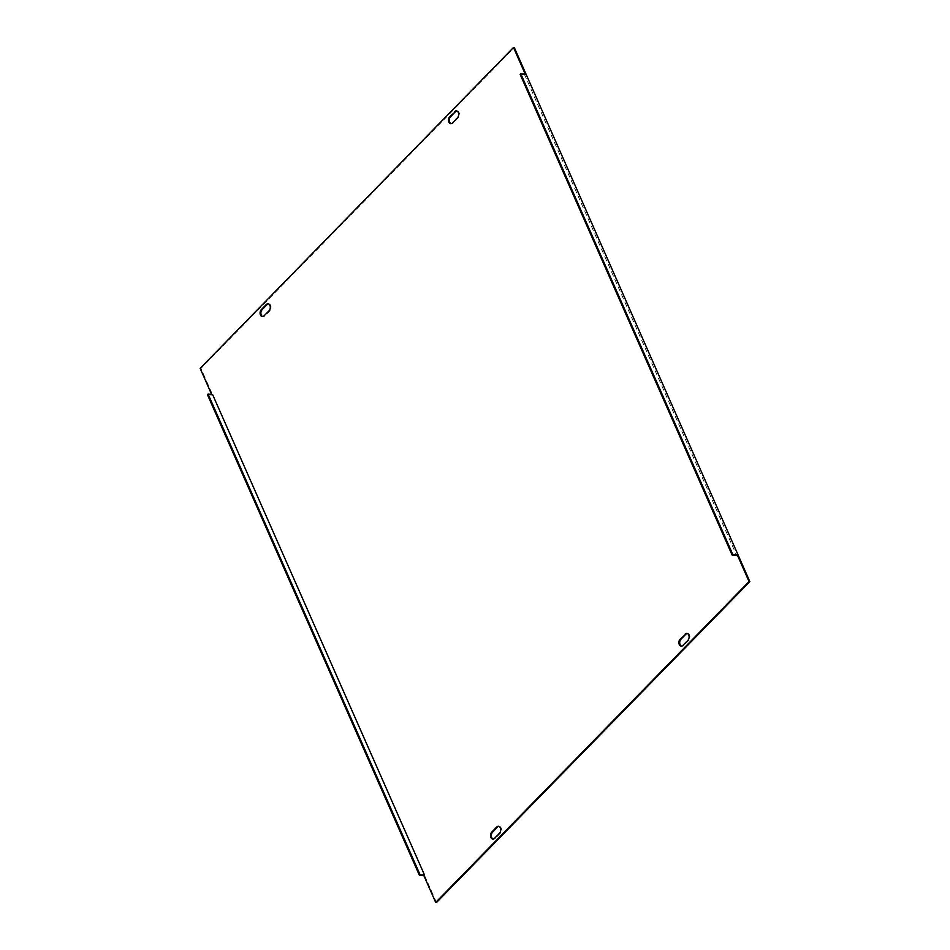 <?xml version="1.0" encoding="UTF-8"?>
<svg xmlns="http://www.w3.org/2000/svg" width="950" height="950" viewBox="0 0 950 950"><rect width="100%" height="100%" fill="white"/><g stroke="black" fill="none" stroke-linecap="round" stroke-linejoin="round"><path stroke-width="0.71" stroke-dasharray="4.75 3.56" d="M525.267 74.207L524.649 74.848L736.63 555.489M212.551 394.44L211.921 395.081L211.612 394.369M456.796 110.936A3.848 2.577 94.7 0 1 457.211 110.924A3.848 2.577 94.7 0 1 459.42 113.679A3.848 2.577 94.7 0 1 458.268 117.883L453.245 123.025A3.848 2.577 94.7 0 1 451.547 123.749A3.848 2.577 94.7 0 1 451.143 123.666M268.411 303.858A3.848 2.577 94.7 0 1 268.826 303.846A3.848 2.577 94.7 0 1 271.035 306.601A3.848 2.577 94.7 0 1 269.883 310.793L264.86 315.934A3.848 2.577 94.7 0 1 263.162 316.659A3.848 2.577 94.7 0 1 262.77 316.576M436.501 902.5L200.961 368.446L514.306 47.571M498.857 826.334A3.848 2.577 94.7 0 1 499.261 826.322A3.848 2.577 94.7 0 1 501.481 829.077A3.848 2.577 94.7 0 1 500.317 833.269L495.294 838.422A3.848 2.577 94.7 0 1 493.608 839.135A3.848 2.577 94.7 0 1 493.204 839.064M687.23 633.424A3.848 2.577 94.7 0 1 687.646 633.401A3.848 2.577 94.7 0 1 689.866 636.156A3.848 2.577 94.7 0 1 688.703 640.359L683.679 645.501A3.848 2.577 94.7 0 1 681.993 646.226A3.848 2.577 94.7 0 1 681.589 646.143M200.961 368.446L200.153 368.386M207.456 394.713L211.921 395.081M520.173 74.48L524.649 74.848M264.86 315.934L264.041 315.875M269.883 310.793L269.064 310.733M495.294 838.422L494.487 838.351M500.317 833.269L499.51 833.209M458.268 117.883L457.449 117.812M453.245 123.025L452.426 122.954M688.703 640.359L687.895 640.288M683.679 645.501L682.872 645.43M263.162 316.659L262.354 316.599M268.826 303.846L268.007 303.774M493.608 839.135L492.789 839.076M499.261 826.322L498.453 826.251M457.211 110.924L456.392 110.865M451.547 123.749L450.739 123.678M687.646 633.401L686.838 633.341M681.993 646.226L681.174 646.154"/><path stroke-width="1.43" d="M454.706 111.577A3.848 2.577 94.7 0 1 456.392 110.865A3.848 2.577 94.7 0 1 458.613 113.62A3.848 2.577 94.7 0 1 457.449 117.812L452.426 122.954A3.848 2.577 94.7 0 1 450.739 123.678A3.848 2.577 94.7 0 1 448.519 120.923A3.848 2.577 94.7 0 1 449.683 116.731L455.513 111.649A3.848 2.577 94.7 0 1 456.796 110.936M264.041 315.875A3.848 2.577 94.7 0 1 262.354 316.599A3.848 2.577 94.7 0 1 260.134 313.844A3.848 2.577 94.7 0 1 261.298 309.641L266.321 304.499A3.848 2.577 94.7 0 1 268.007 303.774A3.848 2.577 94.7 0 1 270.228 306.529A3.848 2.577 94.7 0 1 269.064 310.733L264.041 315.875M494.487 838.351A3.848 2.577 94.7 0 1 492.789 839.076A3.848 2.577 94.7 0 1 490.58 836.321A3.848 2.577 94.7 0 1 491.732 832.117L496.755 826.975A3.848 2.577 94.7 0 1 498.453 826.251A3.848 2.577 94.7 0 1 500.662 829.006A3.848 2.577 94.7 0 1 499.51 833.209L494.487 838.351M685.14 634.066A3.848 2.577 94.7 0 1 686.838 633.341A3.848 2.577 94.7 0 1 689.047 636.096A3.848 2.577 94.7 0 1 687.895 640.288L682.872 645.43A3.848 2.577 94.7 0 1 681.174 646.154A3.848 2.577 94.7 0 1 678.965 643.399A3.848 2.577 94.7 0 1 680.117 639.207L685.959 634.125A3.848 2.577 94.7 0 1 687.23 633.424M211.612 394.369L200.153 368.386L513.499 47.5L525.267 74.207L520.802 73.839L520.173 74.48L732.165 555.121L736.63 555.489L737.259 554.847L749.039 581.554L435.694 902.429L423.914 875.734L424.543 875.092L212.551 394.44L208.074 394.072L207.456 394.713L419.437 875.366L423.914 875.734M451.143 123.666A3.848 2.577 94.7 0 1 449.303 120.698A3.848 2.577 94.7 0 1 450.49 116.791L455.513 111.649M262.77 316.576A3.848 2.577 94.7 0 1 260.918 313.607A3.848 2.577 94.7 0 1 262.105 309.712L267.128 304.57A3.848 2.577 94.7 0 1 268.411 303.858M513.499 47.5L514.306 47.571L749.847 581.614L436.501 902.5L435.694 902.429M493.204 839.064A3.848 2.577 94.7 0 1 491.352 836.083A3.848 2.577 94.7 0 1 492.551 832.188L497.574 827.046A3.848 2.577 94.7 0 1 498.857 826.334M681.589 646.143A3.848 2.577 94.7 0 1 679.737 643.174A3.848 2.577 94.7 0 1 680.936 639.267L685.959 634.125M732.165 555.121L732.783 554.479L520.802 73.839M732.783 554.479L737.259 554.847M749.847 581.614L749.039 581.554M419.437 875.366L420.066 874.724L424.543 875.092M420.066 874.724L208.074 394.072M262.105 309.712L261.298 309.641M267.128 304.57L266.321 304.499M492.551 832.188L491.732 832.117M497.574 827.046L496.755 826.975M450.49 116.791L449.683 116.731M680.936 639.267L680.117 639.207"/></g></svg>

